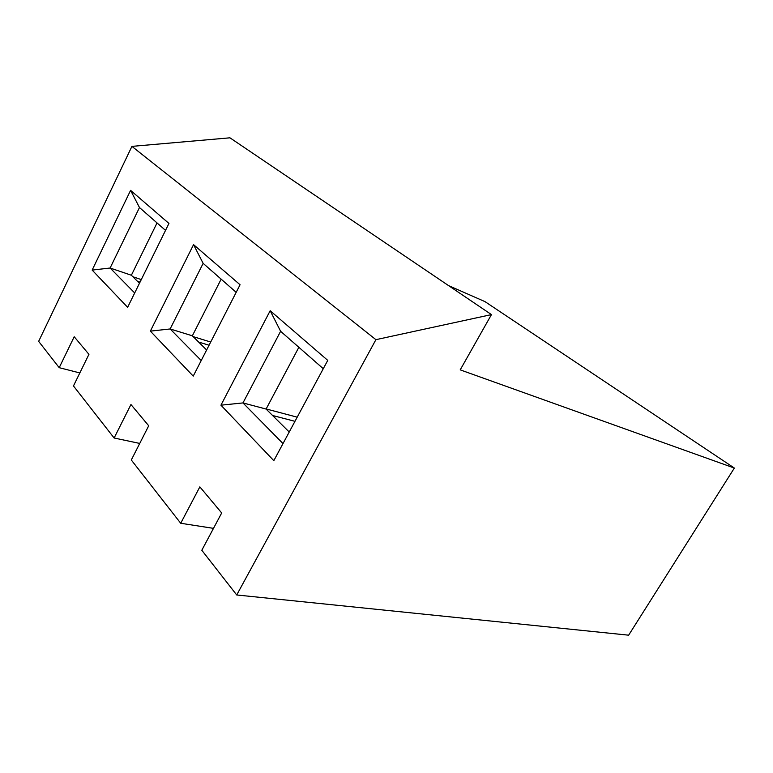 <?xml version="1.0" encoding="UTF-8"?>
<svg xmlns="http://www.w3.org/2000/svg" width="773" height="773" viewBox="0 0 773 773"><rect width="100%" height="100%" fill="white"/><g stroke="black" fill="none" stroke-linecap="round" stroke-linejoin="round"><path stroke-width="1.16" d="M141.285 279.594L132.879 276.734M137.43 281.266L140.029 282.145M127.632 307.306L92.151 270.086L130.589 190.361L168.949 223.436L127.632 307.306M273.816 460.66L220.943 405.187L270.173 310.717L327.752 360.373L273.816 460.66M59.202 367.677L38.65 341.366L131.922 146.377L375.91 339.666L236.722 594.978L201.811 550.27L221.687 512.963L199.849 486.864L180.718 523.263L131.304 459.993L148.716 425.768L130.946 404.54L114.124 438.001L73.464 385.949L88.934 354.343L74.208 336.748L59.202 367.677L79.832 372.944M193.231 376.122L150.349 331.134L193.55 244.645L240.065 284.754L193.231 376.122M139.469 283.285L131.371 275.246L157.035 222.924M270.173 310.717L280.609 331.288L242.973 402.926L220.943 405.187M323.269 368.702L280.609 331.288M289.218 432.01L266.096 409.052L242.973 402.926L283.005 443.576M193.55 244.645L203.144 263.361L170.137 328.96L150.349 331.134M236.18 292.329L203.144 263.361M206.623 349.985L192.351 335.811L170.137 328.96L201.222 360.527M130.589 190.361L139.478 207.531L110.114 268.018L92.151 270.086M165.528 230.383L139.478 207.531M131.371 275.246L110.114 268.018L134.695 292.967M198.642 342.053L209.058 345.231M210.7 342.024L193.182 336.632M192.351 335.811L221.155 279.15M139.729 443.431L114.124 438.001M272.579 415.488L294.967 421.324M297.199 417.169L266.154 408.946M266.096 409.052L298.861 347.299M213.483 528.355L180.718 523.263M236.722 594.978L628.642 635.184L734.35 468.061L460.215 369.861L491.454 314.601L375.91 339.666M491.454 314.601L229.948 137.816L131.922 146.377M734.35 468.061L484.99 301.634L448.611 285.633"/></g></svg>
